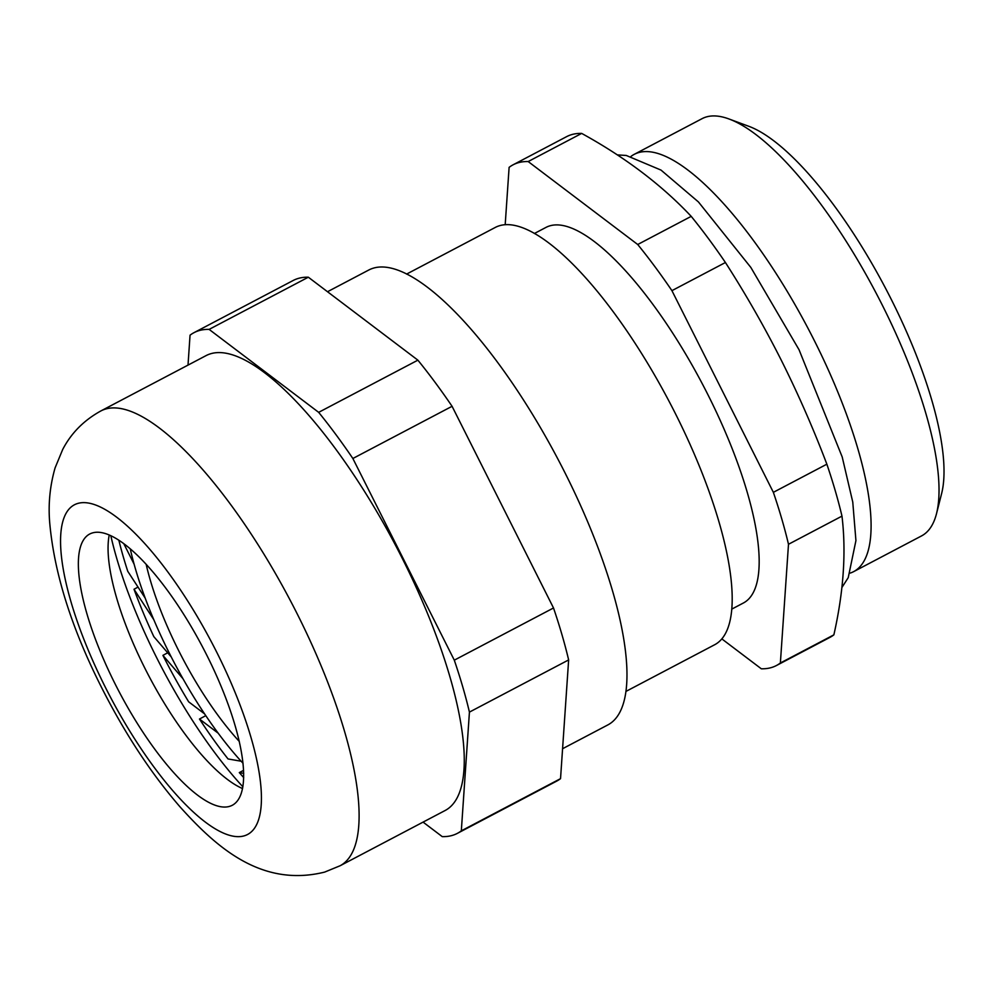 <?xml version="1.0" encoding="UTF-8"?>
<svg xmlns="http://www.w3.org/2000/svg" width="993" height="993" viewBox="0 0 993 993"><rect width="100%" height="100%" fill="white"/><g stroke="black" fill="none" stroke-linecap="round" stroke-linejoin="round"><path stroke-width="1.49" d="M850.244 573.073A235.726 72.824 -117.7 0 0 853.695 571.608L921.554 535.91A235.726 72.824 -117.7 0 0 936.536 513.58A235.726 72.824 -117.7 0 0 876.26 293.382A235.726 72.824 -117.7 0 0 728.949 118.961A235.726 72.824 -117.7 0 0 706.06 117.025A235.726 72.824 -117.7 0 0 702.063 118.663L634.204 154.362A235.726 72.824 -117.7 0 0 631.039 156.373M671.926 290.651L725.424 262.512C745.83 294.325 764.511 327.007 781.454 360.546C798.322 394.295 813.453 428.839 826.859 464.19L773.361 492.329L671.926 290.651A282.868 87.384 -117.7 0 0 637.717 244.501L528.177 161.549A282.868 87.384 -117.7 0 0 517.837 162.864A282.868 87.384 -117.7 0 0 513.046 164.826A282.868 87.384 -117.7 0 0 509.111 167.358L505.189 224.741M721.886 638.933L761.308 668.785A282.868 87.384 -117.7 0 0 776.439 665.521A282.868 87.384 -117.7 0 0 780.374 662.989L788.492 544.276L841.977 516.124A282.868 87.384 -117.7 0 0 826.859 464.19M841.977 516.124C846.309 552.009 843.616 591.58 833.872 634.85L780.374 662.989M776.439 665.521L829.937 637.382A282.868 87.384 -117.7 0 0 833.872 634.85M853.695 571.608A235.726 72.824 -117.7 0 0 811.616 335.249A235.726 72.824 -117.7 0 0 638.201 152.723A235.726 72.824 -117.7 0 0 634.204 154.362M731.928 609.032L743.509 602.937A212.154 65.538 -117.7 0 0 705.638 390.212A212.154 65.538 -117.7 0 0 549.563 225.932A212.154 65.538 -117.7 0 0 545.976 227.409L534.383 233.504M626.087 691.339L714.799 644.668A235.726 72.824 -117.7 0 0 672.72 408.322A235.726 72.824 -117.7 0 0 499.305 225.783A235.726 72.824 -117.7 0 0 495.308 227.422L406.596 274.093M528.177 161.549L581.675 133.41A282.868 87.384 -117.7 0 0 571.335 134.713A282.868 87.384 -117.7 0 0 566.544 136.686L513.046 164.826M788.492 544.276A282.868 87.384 -117.7 0 0 773.361 492.329M725.424 262.512A282.868 87.384 -117.7 0 0 691.215 216.362L637.717 244.501M728.949 118.961L748.635 126.235A219.23 67.723 62.3 0 1 885.644 288.454A219.23 67.723 62.3 0 1 941.699 493.236L936.536 513.58M581.675 133.41C625.23 157.366 661.735 185.008 691.215 216.362M243.707 773.361L239.301 772.591A212.787 65.737 -117.7 0 0 243.695 777.593M218.224 733.219L199.481 719.031A212.787 65.737 -117.7 0 0 228.042 758.95L241.113 761.221M182.923 678.653L162.914 655.368A212.787 65.737 -117.7 0 0 188.658 701.815L204.608 713.893M153.778 619.657L134.018 589.259A212.787 65.737 -117.7 0 0 153.841 636.662L171.181 656.845M118.887 540.341A212.787 65.737 -117.7 0 0 127.774 571.323L145.164 598.084M123.889 543.841L134.08 564.111M239.301 772.591L243.595 770.32M199.481 719.031L205.787 715.655M162.914 655.368L167.693 652.786M134.018 589.259L138.015 587.086M146.194 564.471A153.22 47.341 -117.7 0 0 178.467 650.241A153.22 47.341 -117.7 0 0 239.288 741.423M130.282 548.968A183.866 56.8 -117.7 0 0 169.257 653.034A183.866 56.8 -117.7 0 0 243.049 763.319M562.572 748.722L608.014 724.828A256.939 79.378 -117.7 0 0 562.137 467.194A256.939 79.378 -117.7 0 0 373.12 268.234A256.939 79.378 -117.7 0 0 368.763 270.022L327.504 291.731M340.152 865.735L445.311 810.412A256.939 79.378 -117.7 0 0 399.434 552.791A256.939 79.378 -117.7 0 0 210.417 353.831A256.939 79.378 -117.7 0 0 206.06 355.618L100.901 410.928C83.958 420.262 71.235 433.085 62.733 449.407L55.111 467.815C50.01 485.552 48.185 503.637 49.65 522.057C54.305 575.357 73.271 633.695 106.524 697.111C128.693 739.301 153.22 775.918 180.093 806.937C215.518 846.222 260.749 887.941 324.637 872.102L340.152 865.735A256.939 79.378 -117.7 0 0 294.276 608.113A256.939 79.378 -117.7 0 0 105.258 409.153A256.939 79.378 -117.7 0 0 100.901 410.928M229.731 806.316A153.22 47.341 -117.7 0 0 232.337 805.249A153.22 47.341 -117.7 0 0 204.98 651.619A153.22 47.341 -117.7 0 0 92.262 532.98A153.22 47.341 -117.7 0 0 89.668 534.035A153.22 47.341 -117.7 0 0 117.013 687.665A153.22 47.341 -117.7 0 0 229.731 806.316M423.068 822.105L442.245 836.627A282.868 87.384 -117.7 0 0 457.376 833.363A282.868 87.384 -117.7 0 0 461.323 830.831L469.428 712.105A282.868 87.384 -117.7 0 0 454.298 660.171L352.863 458.493A282.868 87.384 -117.7 0 0 318.666 412.343L209.126 329.391L308.327 277.208A282.868 87.384 -117.7 0 0 297.999 278.512A282.868 87.384 -117.7 0 0 293.196 280.473L193.995 332.667A282.868 87.384 -117.7 0 0 190.048 335.187L188.012 365.114M209.126 329.391A282.868 87.384 -117.7 0 0 198.786 330.694A282.868 87.384 -117.7 0 0 193.995 332.667M469.428 712.105L568.641 659.923A282.868 87.384 -117.7 0 0 553.511 607.977L454.298 660.171M457.376 833.363L556.589 781.168A282.868 87.384 -117.7 0 0 560.536 778.649L461.323 830.831M568.641 659.923L560.536 778.649M308.327 277.208L417.879 360.161L318.666 412.343M352.863 458.493L452.076 406.298A282.868 87.384 -117.7 0 0 417.879 360.161M452.076 406.298L553.511 607.977M110.831 535.786A216.871 67.003 -117.7 0 0 242.888 786.816M109.218 535.066A153.22 47.341 -117.7 0 0 108.237 554.268A153.22 47.341 -117.7 0 0 226.193 778.487A153.22 47.341 -117.7 0 0 242.565 788.554M77.454 503.538A186.225 57.532 -117.7 0 0 105.047 686.659A186.225 57.532 -117.7 0 0 244.539 835.746A186.225 57.532 -117.7 0 0 216.946 652.637A186.225 57.532 -117.7 0 0 77.454 503.538M617.336 154.896L626.273 155.467L661.015 170.088L698.427 201.939L750.857 267.465L799.03 349.71L842.201 456.954L852.764 502.061L855.929 540.602L848.233 577.653L841.903 587.508"/></g></svg>
